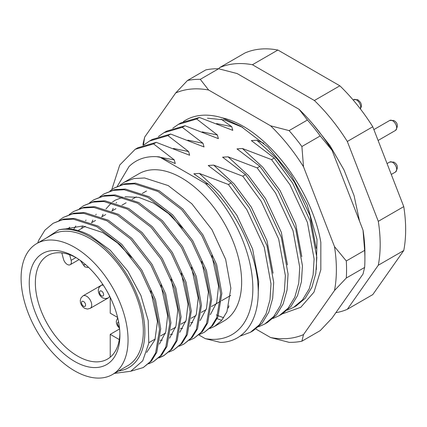 <?xml version="1.0" encoding="UTF-8"?>
<svg xmlns="http://www.w3.org/2000/svg" width="427" height="427" viewBox="0 0 427 427"><rect width="100%" height="100%" fill="white"/><g stroke="black" fill="none" stroke-linecap="round" stroke-linejoin="round"><path stroke-width="0.64" d="M118.567 370.994A77.794 44.915 -120 0 0 142.805 313.583A77.794 44.915 -120 0 0 89.857 236.713A77.794 44.915 -120 0 0 58.702 229.897C68.299 227.57 78.888 229.48 90.476 235.635L110.278 250.249L127.796 271.081L140.937 295.537L148.212 320.597L148.783 343.249L142.725 360.815L130.779 371.25L114.409 373.39M199.585 334.437L204.346 332.281L211.45 326.329L216.74 317.656L220.679 294.107L215.464 265.274L201.8 235.603L181.667 209.668L158.027 191.472L134.393 183.845L123.579 184.469L114.255 187.997L109.974 190.986M114.255 187.997L124.753 183.786L135.567 183.167L159.207 190.794L182.841 208.99L202.98 234.925L216.644 264.591L221.853 293.424L217.914 316.978L212.625 325.652L204.346 332.281M209.769 328.555L214.535 326.399L221.634 320.447L226.929 311.774L230.863 288.225L225.653 259.392L211.989 229.721L191.851 203.786L168.217 185.59L144.577 177.963L133.763 178.587L124.444 182.115L120.158 185.105M124.444 182.115L139.037 173.693A85 49.073 60 0 1 181.539 177.899A85 49.073 60 0 1 237.065 252.805A85 49.073 60 0 1 224.036 320.912L214.535 326.399M130.918 371.191L143.226 367.567L150.325 361.621L155.62 352.942L159.554 329.393L154.344 300.56L140.68 270.889L120.542 244.959L96.908 226.764L73.268 219.131L62.454 219.756L53.135 223.289L44.91 230.169L38.772 240.187A85 49.073 60 0 0 37.741 242.99M53.135 223.289L63.634 219.078L74.447 218.453L98.082 226.08L121.722 244.276L141.855 270.211L155.519 299.882L160.733 328.715L156.794 352.264L151.505 360.938L143.226 367.567M148.649 363.841L153.41 361.685L160.515 355.739L165.804 347.06L169.743 323.511L164.534 294.678L150.864 265.007L130.731 239.077L107.092 220.882L83.457 213.254L72.643 213.874L63.319 217.407L59.038 220.391M63.319 217.407L73.818 213.196L84.631 212.571L108.271 220.204L131.906 238.394L152.044 264.329L165.708 294L170.917 322.833L166.984 346.382L161.689 355.056L153.41 361.685M158.839 357.959L163.6 355.808L170.704 349.857L175.993 341.178L179.932 317.629L174.718 288.796L161.054 259.13L140.915 233.195L117.281 215L93.641 207.373L82.827 207.992L73.508 211.525L69.227 214.514M73.508 211.525L84.007 207.314L94.821 206.689L118.455 214.322L142.095 232.512L162.228 258.447L175.897 288.118L181.107 316.951L177.168 340.5L171.878 349.179L163.6 355.808M164.181 355.461L159.351 357.495M169.023 352.078L173.789 349.926L180.888 343.975L186.177 335.296L190.116 311.747L184.907 282.914L171.238 253.248L151.105 227.313L127.465 209.118L103.83 201.491L93.017 202.11L83.697 205.643L79.411 208.632M83.697 205.643L94.191 201.432L105.005 200.807L128.644 208.44L152.279 226.636L172.417 252.565L186.081 282.236L191.296 311.069L187.357 334.619L182.067 343.297L173.789 349.926M179.212 346.196L183.973 344.045L191.077 338.093L196.367 329.42L200.306 305.865L195.091 277.038L181.427 247.366L161.294 221.432L137.654 203.236L114.02 195.609L103.206 196.228L93.881 199.761L89.601 202.75M93.881 199.761L104.38 195.55L115.194 194.931L138.828 202.558L162.468 220.754L182.601 246.689L196.271 276.354L201.48 305.188L197.541 328.737L192.251 337.415L183.973 344.045M189.396 340.314L194.162 338.163L201.261 332.211L206.551 323.538L210.49 299.989L205.28 271.156L191.616 241.485L171.478 215.55L147.843 197.354L124.204 189.727L113.39 190.346L104.071 193.879L99.785 196.868M104.071 193.879L114.569 189.668L125.383 189.049L149.018 196.676L172.657 214.872L192.79 240.807L206.454 270.472L211.669 299.306L207.73 322.855L202.441 331.533L194.162 338.163M172.754 128.281L178.294 124.412L196.692 119.016L199.398 117.452L181.005 122.848L178.294 124.412M158.38 136.581L163.92 132.712L182.313 127.315L185.024 125.751L166.631 131.148L163.92 132.706M144.006 144.881L149.546 141.006L167.939 135.615L170.651 134.051L152.252 139.442L149.546 141.006M111.789 189.588L119.752 165.025L135.172 149.306L153.565 143.915L156.271 142.351L137.878 147.742L135.172 149.306M198.939 334.981L205.296 338.654L220.417 342.422C245.039 342.038 260.513 318.739 257.988 285.199C256.072 251.935 236.067 210.447 208.579 184.299L193.853 173.794L199.324 173.415L228.418 184.501L246.811 209.614L264.276 247.281L270.99 283.88L269.987 299.839L266.069 313.765L259.392 324.766L250.409 332.302L253.115 330.744L262.098 323.202L268.78 312.201L272.693 298.281L273.696 282.316L266.982 245.717L249.523 208.05L231.13 182.937L208.232 165.495L213.697 165.116L242.792 176.202L261.191 201.314L278.65 238.981L285.364 275.58L284.361 291.545L280.448 305.465L273.766 316.466L264.783 324.008L258.607 326.778M264.783 324.008L267.489 322.444L276.477 314.902L283.154 303.901L287.067 289.981L288.07 274.017L281.356 237.417L263.897 199.751L245.504 174.638L222.606 157.195L228.071 156.816L257.171 167.902L275.564 193.015L293.023 230.681L299.738 267.281L298.735 283.245L294.822 297.165L288.14 308.166L279.157 315.708L272.981 318.478M228.973 305.796L228.322 308.011M279.157 315.708L281.868 314.144L290.851 306.602L297.528 295.601L301.441 281.681L302.444 265.717L295.735 229.118L278.271 191.451L259.878 166.338L236.98 148.895L242.451 148.516L271.545 159.602L289.938 184.715L307.397 222.382L314.112 258.981L313.108 274.945L309.196 288.865L302.519 299.866L293.53 307.408L287.355 310.178M293.53 307.408L296.242 305.844L305.225 298.302L311.902 287.302L315.82 273.381L316.823 257.417L310.109 220.818L292.644 183.151L274.251 158.043L251.354 140.6L256.824 140.216L263.849 143.232M250.409 332.302L239.867 336.225M205.296 338.654A100.847 58.221 -120 0 0 252.848 288.471A100.847 58.221 -120 0 0 205.296 183.386L208.579 184.299M274.251 158.043L271.545 159.602M259.878 166.338L257.171 167.902M245.504 174.638L242.792 176.202M231.13 182.937L228.418 184.501M167.939 135.615L188.622 151.558L189.647 155.247L156.271 142.351M182.313 127.315L202.996 143.258L204.021 146.947L170.651 134.051M196.692 119.016L217.37 134.964L218.394 138.647L185.024 125.751M221.181 119.17L231.749 126.664L232.768 130.347L199.398 117.452M205.296 183.386L159.452 156.917C147.155 155.577 137.03 158.764 129.077 166.477L117.297 186.327M218.731 68.774L219.499 67.674A136.864 79.016 60 0 1 252.426 64.733L314.389 100.51A136.864 79.016 60 0 1 347.316 141.47L378.295 221.325A136.864 79.016 60 0 1 378.295 265.226L347.316 309.303A136.864 79.016 60 0 1 335.857 312.681M219.499 67.674L244.965 52.975A136.864 79.016 60 0 1 277.892 50.034L339.855 85.806A136.864 79.016 60 0 1 372.782 126.766L403.766 206.62A136.864 79.016 60 0 1 403.766 250.521L372.782 294.598L347.316 309.303M403.766 250.521L378.295 265.226M378.295 221.325L403.766 206.62M372.782 126.766L347.316 141.47M314.389 100.51L339.855 85.806M277.892 50.034L252.426 64.733M46.297 238.047L58.702 229.897M65.475 228.941L82.694 225.968L102.587 232.491L117.542 242.974L131.575 257.593M150.752 290.782L157.435 321.606L154.958 339.796L146.691 352.414M67.989 228.941L69.75 227.185M160.942 284.905L167.624 315.729L165.772 331.923L159.372 344.093M73.588 229.539L75.83 225.952M171.126 279.023L177.808 309.847L175.961 326.041L169.562 338.211M81.568 228.498L82.624 225.963M85.592 220.684L86.019 220.07M181.315 273.141L187.997 303.965L186.151 320.165L179.746 332.329M162.196 340.25L160.077 340.223M91.757 222.616L92.814 220.081M95.776 214.802L96.203 214.189M191.499 267.259L198.181 298.083L196.335 314.283L189.935 326.447M172.38 334.373L170.261 334.346M165.212 333.717L164.619 333.594M101.941 216.735L103.003 214.199M105.965 208.92L111.538 202.756M112.472 202.014L115.269 200.156L122.896 197.178M125.036 196.767L138.855 197.402L153.523 203.087L168.478 213.564L182.51 228.183M201.688 261.377L208.371 292.201L206.524 308.401L200.119 320.565M182.569 328.491L180.45 328.464M175.401 327.835L174.803 327.712M112.13 210.853L113.187 208.317M116.155 203.038L116.582 202.43M211.872 255.495L218.555 286.32L216.708 302.519L210.308 314.688M192.753 322.609L190.634 322.582M185.585 321.953L184.992 321.83M153.565 143.915L174.248 159.858L175.267 163.546L159.452 156.917M74.576 361.402A64.109 37.016 60 0 1 29.244 282.887A64.109 37.016 60 0 1 74.576 256.712L74.576 256.712A64.109 37.016 60 0 1 119.907 335.227A64.109 37.016 60 0 1 74.576 361.402M76.129 257.641A59.785 34.518 -120 0 0 47.739 255.517A59.785 34.518 -120 0 0 38.574 303.426A59.785 34.518 -120 0 0 77.629 356.107A59.785 34.518 -120 0 0 107.524 359.07A59.785 34.518 -120 0 0 119.88 333.418M74.576 247.302A75.632 43.666 60 0 1 123.985 313.952A75.632 43.666 60 0 1 112.392 374.559A75.632 43.666 60 0 1 74.576 370.812A75.632 43.666 60 0 1 25.161 304.163A75.632 43.666 60 0 1 36.759 243.555A75.632 43.666 60 0 1 74.576 247.302M36.759 243.555L52.035 234.733A75.632 43.666 60 0 1 89.857 238.479A75.632 43.666 60 0 1 139.266 305.129A75.632 43.666 60 0 1 127.673 365.736L112.392 374.559M117.606 317.432L110.23 313.172L110.23 297.315M119.298 339.582L110.23 334.346L119.597 328.939M110.23 334.346L110.23 357.196M69.638 254.743L71.128 260.337A5.764 3.325 60 0 1 70.177 264.724A5.764 3.325 60 0 1 63.468 259.136L61.803 252.891M183.386 121.578A108.047 62.385 60 0 1 201.4 115.322A108.047 62.385 60 0 1 222.318 117.863C264.148 126.91 311.662 187.843 320.832 242.339L320.821 269.747L314.016 292.1L300.795 307.285L282.306 313.882M255.816 329.003L270.585 337.533A136.864 79.016 -120 0 0 287.99 338.494A136.864 79.016 -120 0 0 303.512 334.592L334.496 290.515A136.864 79.016 -120 0 0 334.496 246.614L303.512 166.76A136.864 79.016 -120 0 0 270.585 125.8L208.622 90.022A136.864 79.016 -120 0 0 175.694 92.963L144.71 137.046A136.864 79.016 -120 0 0 143.509 145.068M303.512 334.592L301.894 341.2A144.064 83.174 60 0 1 295.633 342.112A144.064 83.174 60 0 1 289.1 342.342L270.585 337.533M218.629 68.747A144.064 83.174 -120 0 0 212.096 68.977A144.064 83.174 -120 0 0 205.835 69.889L187.501 80.479A144.064 83.174 60 0 1 200.29 79.337L218.629 68.747L237.145 73.556L299.108 109.333A136.864 79.016 60 0 1 332.035 150.293L363.019 230.142A136.864 79.016 60 0 1 364.904 253.184L364.904 259.066A144.064 83.174 -120 0 0 364.637 250.382L346.297 260.966A144.064 83.174 60 0 1 346.297 278.025L364.637 267.441A144.064 83.174 -120 0 0 364.904 259.066M301.894 341.2L320.229 330.61L332.035 318.126L363.019 274.049L364.637 267.441M143.002 145.265A144.064 83.174 60 0 1 143.093 143.648L144.71 137.046M289.1 130.609L307.435 120.019A144.064 83.174 -120 0 1 320.229 135.935L301.894 146.525A144.064 83.174 60 0 0 289.1 130.609L270.585 125.8M299.108 109.333L307.435 120.019M320.229 135.935L332.035 150.293M363.019 230.142L364.637 250.382M187.501 80.479L175.694 92.963M208.622 90.022L200.29 79.337M303.512 166.76L301.894 146.525M346.297 260.966L334.496 246.614M334.496 290.515L346.297 278.025M316.327 269.634L316.989 239.419L307.221 204.875L291.123 175.145L267.857 147L240.871 126.285L222.318 117.863M207.442 118.188L224.474 119.934L242.685 127.358M221.746 320.319L217.129 318.697M213.697 165.116L234.071 183.861L251.268 207.042L266.95 240.593L273.072 273.211M228.071 156.816L248.445 175.561L265.642 198.742L281.324 232.293L287.446 264.911M242.451 148.516L262.818 167.267L280.016 190.442L295.703 223.994L301.82 256.611M256.824 140.216L277.198 158.967L294.39 182.148L310.077 215.694L316.193 248.311M199.324 173.415L219.697 192.161L236.894 215.341L252.603 248.968L258.698 281.644L258.202 293.376M173.437 148.463L188.622 151.558M187.811 140.168L202.996 143.258M202.184 131.868L217.37 134.964M216.558 123.568L231.749 126.664M156.672 156.677L174.248 159.858M71.128 260.337L75.958 257.55M83.462 301.462A2.882 1.665 -120 0 0 81.525 302.812A2.882 1.665 -120 0 0 83.66 306.276A2.882 1.665 -120 0 0 85.597 304.926A2.882 1.665 -120 0 0 83.462 301.462M100.98 285.498L83.014 295.868A7.206 4.158 60 0 1 86.366 296.087A7.206 4.158 60 0 1 91.271 302.407A7.206 4.158 60 0 1 90.22 308.342L108.228 297.945A7.206 4.158 60 0 0 109.568 295.986M118.605 322.033A2.882 1.665 -120 0 0 117.58 323.97A2.882 1.665 -120 0 0 119.368 326.885M392.386 162.228A5.764 3.325 -120 0 0 389.707 162.052L393.817 162.079C397.873 164.48 398.423 167.795 395.471 172.033A5.764 3.325 -120 0 0 396.315 167.283A5.764 3.325 -120 0 0 392.386 162.228M392.386 120.638A5.764 3.325 -120 0 0 389.707 120.462L393.817 120.489C397.873 122.891 398.423 126.211 395.471 130.443A5.764 3.325 -120 0 0 396.315 125.698A5.764 3.325 -120 0 0 392.386 120.638M101.471 291.065A2.882 1.665 -120 0 0 99.534 292.415A2.882 1.665 -120 0 0 101.669 295.879A2.882 1.665 -120 0 0 103.606 294.529A2.882 1.665 -120 0 0 101.471 291.065M102.822 284.43L101.023 285.471A7.206 4.158 60 0 1 103.393 285.289M81.536 261.351A2.882 1.665 -120 0 0 83.66 264.687A2.882 1.665 -120 0 0 85.352 264.436M360.271 108.773A5.764 3.325 -120 0 0 356.369 99.843A5.764 3.325 -120 0 0 353.689 99.667L357.799 99.694L360.495 102.368L361.343 104.53L361.472 106.275L360.372 108.906M78.029 230.543L85.352 226.315M91.389 222.825L95.541 220.433M101.578 216.943L105.725 214.551M111.767 211.061L115.914 208.67M121.951 205.184L126.098 202.788M132.14 199.302L136.288 196.906M142.324 193.42L146.472 191.024M223.679 317.763L218.4 315.793M217.61 315.452L216.414 314.912M148.858 342.694L155.22 339.022M160.547 335.942L165.404 333.14M170.736 330.06L175.593 327.258M180.92 324.178L185.777 321.376M191.109 318.296L195.966 315.494M201.298 312.415L206.15 309.612M211.482 306.533L220.492 301.334M221.672 300.656L230.681 295.452M70.177 264.724L79.091 259.579M271.092 93.155L291.187 104.759M312.884 124.076L330.039 145.676L344.055 170.037L354.095 195.705L359.539 221.181M83.014 295.868L81.013 297.907L80.281 300.373L80.436 302.535L81.424 305.081L83.174 307.259L84.722 308.347L87.476 309.057L90.22 308.342M117.687 317.768L116.299 321.168L116.454 323.33L117.441 325.87L119.539 328.352M389.707 162.052L387.065 163.578M395.471 172.033L391.281 174.451M389.707 120.462L373.881 129.6M395.471 130.443L378.098 140.472M101.023 285.471L99.021 287.51L98.29 289.976L98.445 292.137L99.432 294.683L101.183 296.866L102.731 297.95L105.485 298.66L108.228 297.945M80.345 260.47L84.722 266.758L87.476 267.467L88.586 267.366M353.689 99.667L353.15 99.982"/></g></svg>
